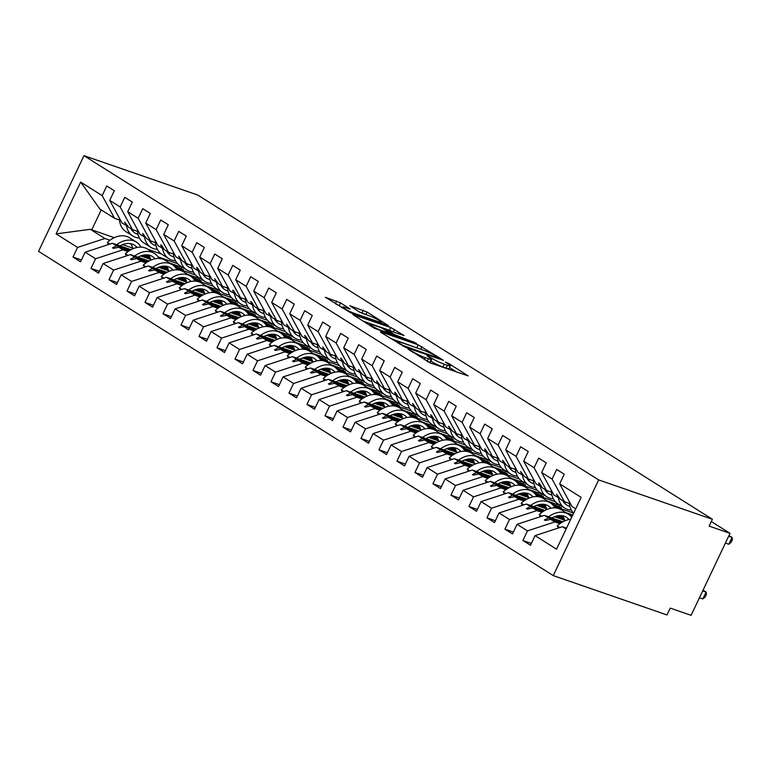<?xml version="1.0" encoding="UTF-8"?>
<svg xmlns="http://www.w3.org/2000/svg" width="771" height="771" viewBox="0 0 771 771"><rect width="100%" height="100%" fill="white"/><g stroke="black" fill="none" stroke-linecap="round" stroke-linejoin="round"><path stroke-width="1.16" d="M407.936 349.022L430.324 362.948L468.132 375.882L448.703 363.478L445.378 362.091L448.269 364.018A9.57 1.099 25.4 0 1 450.36 365.859A9.57 1.099 25.4 0 1 447.363 365.309L444.298 364.249A9.57 1.099 25.4 0 1 432.088 358.419L426.989 355.614L429.216 357.426A9.57 1.099 25.4 0 1 431.307 359.267A9.57 1.099 25.4 0 1 428.319 358.717L425.245 357.657A9.57 1.099 25.4 0 1 413.034 351.827L407.936 349.022M340.522 302.858L325.429 297.288L350.747 312.814L388.545 325.748L367.054 312.033L349.803 305.721L359.382 311.918L369.386 315.879A7.999 0.916 25.4 0 1 377.308 319.435A7.999 0.916 25.4 0 1 381.337 322.288A7.999 0.916 25.4 0 1 378.84 321.835L354.573 313.44A7.999 0.916 25.4 0 1 346.651 309.884A7.999 0.916 25.4 0 1 342.623 307.031A7.999 0.916 25.4 0 1 345.119 307.484L350.101 309.055L340.522 302.858L339.23 305.595L335.53 303.813M598.682 479.928L83.972 155.665L38.55 251.327L553.26 575.59L598.682 479.928L712.414 519.288L709.166 526.121L730.031 533.339L711.334 521.562M83.972 155.665L197.704 195.015L712.414 519.288M381.308 332.07L380.373 331.896L381.019 332.474L405.681 347.422L443.489 360.356L418.171 344.83L381.308 332.07L381.096 332.513M374.398 328.301L352.906 314.597L390.704 327.521L404.091 335.539L387.273 330.027L393.846 334.325L416.35 343.211L374.398 328.301M114.262 237.699L90.323 229.305L56.09 233.883L80.685 182.081L102.177 195.622L106.745 185.984L114.31 190.755L109.733 200.383L122.059 223.031L127.87 226.211M81.437 259.972L73.004 257.051L80.56 261.812L85.138 252.184L95.575 258.757L122.897 249.833L127.976 251.587M131.003 249.669L112.46 243.26L85.138 252.184M145.873 254.815L149.246 255.991M169.716 263.075L183.209 267.739M109.733 200.383L120.17 206.965L124.748 197.328L132.304 202.089L127.726 211.726L140.062 234.365L145.864 237.545M99.44 271.315L91.007 268.395L98.563 273.156L103.141 263.518L113.578 270.091L140.891 261.167L145.97 262.93M148.996 261.012L130.453 254.594L103.141 263.518M163.866 266.159L167.249 267.325M187.719 274.409L201.212 279.083M127.726 211.726L138.173 218.299L142.741 208.662L150.306 213.422L145.729 223.06L158.055 245.708L163.857 248.879M117.433 282.649L109 279.728L116.556 284.489L121.134 274.861L131.571 281.434L158.893 272.51L163.963 274.264M166.999 272.346L148.456 265.937L121.134 274.861M181.86 277.493L185.242 278.668M205.712 285.752L219.205 290.416M145.729 223.06L156.166 229.642L160.744 220.005L168.3 224.766L163.722 234.403L176.048 257.042L181.86 260.222M135.426 293.982L126.993 291.072L134.559 295.833L139.127 286.195L149.564 292.768L176.887 283.844L181.966 285.607M184.992 283.689L166.449 277.271L139.127 286.195M199.862 288.836L203.236 290.002M223.715 297.086L237.198 301.76M163.722 234.403L174.159 240.976L178.737 231.339L186.293 236.099L181.725 245.737L194.051 268.385L199.853 271.556M153.429 305.326L144.996 302.405L152.552 307.166L157.13 297.529L167.567 304.111L194.88 295.187L199.959 296.941M202.985 295.023L184.442 288.605L157.13 297.529M217.856 300.17L221.238 301.345M241.709 308.429L255.201 313.093M181.725 245.737L192.162 252.31L196.73 242.682L204.296 247.443L199.718 257.08L212.044 279.719L217.846 282.899M171.422 316.659L162.989 313.749L170.545 318.51L175.123 308.872L185.56 315.445L212.883 306.521L217.962 308.284M220.988 306.366L202.445 299.948L175.123 308.872M235.859 311.513L239.232 312.679M259.702 319.763L273.194 324.427M199.718 257.08L210.155 263.653L214.733 254.016L222.289 258.777L217.711 268.414L230.047 291.062L235.849 294.233M189.425 328.003L180.983 325.083L188.548 329.843L193.116 320.206L203.563 326.788L230.876 317.864L235.955 319.618M238.981 317.7L220.439 311.282L193.116 320.206M253.852 322.847L257.235 324.013M277.705 331.096L291.187 335.77M217.711 268.414L228.149 274.987L232.726 265.359L240.282 270.12L235.714 279.748L248.04 302.396L253.842 305.576M207.418 339.336L198.985 336.416L206.541 341.187L211.119 331.549L221.556 338.122L248.879 329.198L253.948 330.952M256.974 329.044L238.432 322.625L211.119 331.549M271.845 334.19L275.228 335.356M295.698 342.44L309.19 347.104M235.714 279.748L246.151 286.33L250.729 276.693L258.285 281.454L253.707 291.091L266.034 313.739L271.845 316.91M225.411 350.68L216.979 347.76L224.534 352.52L229.112 342.883L239.55 349.465L266.872 340.541L271.951 342.295M274.977 340.377L256.435 333.959L229.112 342.883M289.848 345.524L293.221 346.69M313.691 353.773L327.183 358.448M253.707 291.091L264.145 297.664L268.722 288.036L276.278 292.797L271.71 302.425L284.036 325.073L289.838 328.253M243.414 362.013L234.982 359.093L242.537 363.854L247.115 354.226L257.553 360.799L284.865 351.875L289.944 353.629M292.97 351.721L274.428 345.302L247.115 354.226M307.841 356.857L311.224 358.033M331.694 365.117L345.186 369.781M271.71 302.425L282.147 309.007L286.716 299.37L294.281 304.131L289.703 313.768L302.03 336.407L307.831 339.587M261.408 373.357L252.975 370.437L260.531 375.198L265.108 365.56L275.546 372.142L302.868 363.218L307.947 364.972M310.973 363.054L292.431 356.636L265.108 365.56M325.844 368.201L329.217 369.367M349.687 376.45L363.18 381.125M289.703 313.768L300.141 320.341L304.718 310.703L312.274 315.474L307.696 325.102L320.032 347.75L325.834 350.93M279.401 384.69L270.968 381.77L278.533 386.531L283.102 376.903L293.539 383.476L320.861 374.552L325.94 376.306M328.966 374.388L310.424 367.979L283.102 376.903M343.837 379.534L347.21 380.71M367.69 387.794L381.173 392.458M307.696 325.102L318.134 331.684L322.712 322.047L330.267 326.808L325.699 336.445L338.026 359.084L343.827 362.264M297.404 396.034L288.971 393.114L296.527 397.875L301.104 388.237L311.542 394.81L338.855 385.885L343.933 387.649M346.96 385.731L328.417 379.313L301.104 388.237M361.83 390.878L365.213 392.044M385.683 399.127L399.176 403.802M325.699 336.445L336.137 343.018L340.705 333.38L348.27 338.141L343.693 347.779L356.019 370.427L361.83 373.598M315.397 407.367L306.964 404.447L314.52 409.208L319.098 399.58L329.535 406.153L356.857 397.229L361.936 398.983M364.962 397.065L346.42 390.656L319.098 399.58M379.833 402.211L383.206 403.387M403.676 410.471L417.169 415.135M343.693 347.779L354.13 354.361L358.708 344.724L366.264 349.485L361.686 359.122L374.022 381.761L379.824 384.941M333.4 418.701L324.957 415.791L332.523 420.552L337.091 410.914L347.538 417.487L374.851 408.563L379.93 410.326M382.956 408.408L364.413 401.99L337.091 410.914M397.826 413.555L401.209 414.721M421.679 421.804L435.172 426.479M361.686 359.122L372.123 365.695L376.701 356.057L384.257 360.818L379.689 370.456L392.015 393.104L397.817 396.275M351.393 430.045L342.96 427.124L350.516 431.885L355.094 422.248L365.531 428.83L392.853 419.906L397.923 421.66M400.949 419.742L382.416 413.323L355.094 422.248M415.82 424.888L419.202 426.055M439.672 433.148L453.165 437.812M379.689 370.456L390.126 377.029L394.704 367.401L402.26 372.162L397.682 381.799L410.008 404.438L415.82 407.618M369.386 441.378L360.953 438.468L368.519 443.229L373.087 433.591L383.524 440.164L410.847 431.24L415.926 433.003M418.952 431.085L400.409 424.667L373.087 433.591M433.822 436.232L437.196 437.398M457.666 444.481L471.158 449.146M397.682 381.799L408.119 388.372L412.697 378.734L420.253 383.495L415.685 393.133L428.011 415.781L433.813 418.952M387.389 452.722L378.956 449.801L386.512 454.562L391.09 444.925L401.527 451.507L428.84 442.583L433.919 444.337M436.945 442.419L418.402 436L391.09 444.925M451.816 447.565L455.198 448.732M475.668 455.815L489.161 460.489M415.685 393.133L426.122 399.706L430.69 390.078L438.256 394.839L433.678 404.467L446.004 427.115L451.806 430.295M405.382 464.055L396.949 461.135L404.505 465.906L409.083 456.268L419.52 462.841L446.843 453.917L451.922 455.671M454.948 453.762L436.405 447.344L409.083 456.268M469.818 458.909L473.192 460.075M493.662 467.159L507.154 471.823M433.678 404.467L444.115 411.049L448.693 401.412L456.249 406.172L451.671 415.81L464.007 438.458L469.809 441.629M423.385 475.399L414.943 472.478L422.508 477.239L427.076 467.602L437.514 474.184L464.836 465.26L469.915 467.014M472.941 465.096L454.398 458.678L427.076 467.602M487.812 470.243L491.194 471.409M511.665 478.492L525.147 483.166M451.671 415.81L462.108 422.383L466.686 412.755L474.242 417.516L469.674 427.144L482 449.792L487.802 452.972M441.378 486.732L432.945 483.812L440.501 488.573L445.079 478.945L455.516 485.518L482.839 476.594L487.908 478.348M490.934 476.439L472.392 470.021L445.079 478.945M505.805 481.576L509.188 482.752M529.658 489.836L543.15 494.5M469.674 427.144L480.111 433.726L484.68 424.089L492.245 428.849L487.667 438.487L499.993 461.125L505.805 464.306M459.371 498.076L450.939 495.155L458.494 499.916L463.072 490.279L473.51 496.861L500.832 487.937L505.911 489.691M508.937 487.773L490.395 481.355L463.072 490.279M523.808 492.92L527.181 494.086M547.651 501.169L561.143 505.843M487.667 438.487L498.105 445.06L502.682 435.422L510.238 440.193L505.66 449.821L517.996 472.469L523.798 475.649M477.374 509.409L468.941 506.489L476.497 511.25L481.075 501.622L491.512 508.195L518.825 499.271L523.904 501.025M526.93 499.107L508.388 492.698L481.075 501.622M541.801 504.253L545.184 505.429M565.654 512.513L572.786 514.98M505.66 449.821L516.107 456.403L520.676 446.766L528.241 451.527L523.663 461.164L535.99 483.803L541.791 486.983M495.368 520.753L486.935 517.833L494.49 522.593L499.068 512.956L509.506 519.529L536.828 510.604L541.897 512.368M544.933 510.45L526.391 504.032L499.068 512.956M559.794 515.597L563.177 516.763M523.663 461.164L534.101 467.737L538.678 458.099L546.234 462.86L541.656 472.498L553.983 495.146L559.794 498.317M513.361 532.086L504.928 529.166L512.493 533.927L517.062 524.299L527.499 530.872L522.931 540.51L530.487 545.27L535.064 535.633L556.546 549.174L581.141 497.372L559.659 483.841L571.986 506.48L575.706 508.831M562.926 521.784L544.384 515.375L517.062 524.299M559.659 483.841L564.227 474.204L556.672 469.443L552.094 479.08L564.43 501.719L560.315 499.126L556.623 494.23L558.098 497.738M566.531 528.145L562.377 526.709L535.064 535.633M730.031 533.339L691.095 615.335L670.23 608.117L666.992 614.95L553.26 575.59M90.323 229.305L104.895 238.499L109.974 240.253M122.599 244.619L132.699 248.117M158.036 256.878L177.475 263.605M104.895 238.499L77.582 247.424L73.004 257.051M102.177 195.622L114.503 218.27L119.476 219.986M140.592 255.953L150.692 259.451M176.029 268.221L195.468 274.948M91.007 268.395L95.575 258.757M120.17 206.965L132.496 229.604L137.469 231.329M158.585 267.296L168.685 270.794M194.032 279.555L213.471 286.282M109 279.728L113.578 270.091M138.173 218.299L150.499 240.947L155.472 242.663M176.588 278.63L186.688 282.128M212.025 290.898L231.464 297.625M126.993 291.072L131.571 281.434M156.166 229.642L168.492 252.281L173.465 254.006M194.581 289.973L204.681 293.462M230.018 302.232L249.467 308.959M144.996 302.405L149.564 292.768M174.159 240.976L186.495 263.624L191.459 265.34M212.584 301.307L222.684 304.805M248.021 313.575L267.46 320.302M162.989 313.749L167.567 304.111M192.162 252.31L204.488 274.958L209.461 276.683M230.577 312.65L240.677 316.139M266.014 324.909L285.453 331.636M180.983 325.083L185.56 315.445M210.155 263.653L222.482 286.301L227.455 288.017M248.57 323.984L258.671 327.482M284.017 336.252L303.456 342.979M198.985 336.416L203.563 326.788M228.149 274.987L240.485 297.635L245.457 299.36M266.573 335.327L276.673 338.816M302.01 347.586L321.449 354.313M216.979 347.76L221.556 338.122M246.151 286.33L258.478 308.969L263.451 310.694M284.566 346.661L294.667 350.159M320.004 358.929L339.442 365.656M234.982 359.093L239.55 349.465M264.145 297.664L276.471 320.312L281.444 322.027M302.569 357.995L312.66 361.493M338.006 370.263L357.445 376.99M252.975 370.437L257.553 360.799M282.147 309.007L294.474 331.646L299.447 333.371M320.563 369.338L330.663 372.836M356 381.597L375.438 388.324M270.968 381.77L275.546 372.142M300.141 320.341L312.467 342.989L317.44 344.704M338.556 380.672L348.656 384.17M373.993 392.94L393.441 399.667M288.971 393.114L293.539 383.476M318.134 331.684L330.47 354.323L335.433 356.048M356.559 392.015L366.659 395.504M391.996 404.274L411.435 411.001M306.964 404.447L311.542 394.81M336.137 343.018L348.463 365.666L353.436 367.381M374.552 403.349L384.652 406.847M409.989 415.617L429.428 422.344M324.957 415.791L329.535 406.153M354.13 354.361L366.456 377L371.429 378.725M392.545 414.692L402.645 418.181M427.992 426.951L447.431 433.678M342.96 427.124L347.538 417.487M372.123 365.695L384.459 388.343L389.432 390.059M410.548 426.026L420.648 429.524M445.985 438.294L465.424 445.021M360.953 438.468L365.531 428.83M390.126 377.029L402.452 399.677L407.425 401.402M428.541 437.369L438.641 440.858M463.978 449.628L483.427 456.355M378.956 449.801L383.524 440.164M408.119 388.372L420.455 411.02L425.419 412.736M446.544 448.703L456.644 452.201M481.981 460.971L501.42 467.698M396.949 461.135L401.527 451.507M426.122 399.706L438.448 422.354L443.421 424.079M464.537 460.046L474.637 463.535M499.974 472.305L519.413 479.032M414.943 472.478L419.52 462.841M444.115 411.049L456.442 433.688L461.415 435.413M482.53 471.38L492.63 474.878M517.977 483.648L537.416 490.375M432.945 483.812L437.514 474.184M462.108 422.383L474.444 445.031L479.417 446.746M500.533 482.713L510.633 486.212M535.97 494.982L555.409 501.709M450.939 495.155L455.516 485.518M480.111 433.726L492.438 456.365L497.411 458.09M518.526 494.057L528.627 497.555M553.963 506.316L573.402 513.043M468.941 506.489L473.51 496.861M498.105 445.06L510.431 467.708L515.404 469.423M536.529 505.39L546.62 508.889M486.935 517.833L491.512 508.195M516.107 456.403L528.434 479.042L533.407 480.767M554.522 516.734L564.623 520.223M504.928 529.166L509.506 519.529M534.101 467.737L546.427 490.385L551.4 492.1M56.09 233.883L77.582 247.424M541.656 472.498L552.094 479.08M126.174 225.624L124.7 222.115L128.391 227.011L132.496 229.604M174.651 266.573L183.469 269.628L173.514 265.552M150.268 258.14L142.307 255.384M129.094 250.806L118.782 247.24L122.897 249.833M112.46 243.26L116.575 245.853L112.499 247.809L113.395 248.378L118.782 247.24M149.979 257.408L143.377 255.124M129.74 250.402L116.575 245.853M144.177 236.957L142.693 233.449L146.384 238.355L150.499 240.947M192.644 277.917L201.462 280.962L191.516 276.895M168.271 269.474L160.301 266.718M147.097 262.15L136.775 258.574L140.891 261.167M130.453 254.594L134.568 257.186L130.492 259.143L131.398 259.711L136.775 258.574M167.972 268.742L161.37 266.458M147.733 261.745L134.568 257.186M162.17 248.301L160.686 244.792L161.592 245.361L164.377 249.688L168.492 252.281M210.647 289.25L219.465 292.305L209.51 288.229M186.264 280.817L178.303 278.061M165.09 273.483L154.778 269.917L158.893 272.51M148.456 265.937L152.562 268.52L148.495 270.486L149.391 271.045L154.778 269.917M185.975 280.085L179.364 277.801M165.726 273.079L152.562 268.52M180.163 259.634L178.689 256.126L182.38 261.032L186.495 263.624M228.64 300.594L237.458 303.639L227.512 299.572M204.267 292.151L196.297 289.395M183.093 284.827L172.771 281.251L176.887 283.844M166.449 277.271L170.564 279.863L166.488 281.82L167.384 282.388L172.771 281.251M203.968 291.419L197.366 289.135M183.729 284.422L170.564 279.863M198.166 270.978L196.682 267.47L197.588 268.029L200.373 272.365L204.488 274.958M246.643 311.927L255.461 314.982L245.506 310.906M222.26 303.495L214.299 300.738M201.086 296.16L190.774 292.595L194.88 295.187M184.442 288.605L188.558 291.197L184.481 293.163L185.387 293.722L190.774 292.595M221.961 302.762L215.36 300.478M201.723 295.756L188.558 291.197M216.159 282.311L214.685 278.803L218.366 283.709L222.482 286.301M264.636 323.261L273.454 326.316L263.499 322.249M240.253 314.828L232.293 312.072M219.08 307.504L208.768 303.928L212.883 306.521M202.445 299.948L206.561 302.54L202.484 304.497L203.38 305.065L208.768 303.928M239.964 314.096L233.353 311.812M219.725 307.099L206.561 302.54M234.153 293.655L232.678 290.147L233.574 290.706L236.369 295.042L240.485 297.635M282.629 334.604L291.448 337.659L281.502 333.583M258.256 326.162L250.286 323.415M237.083 318.837L226.761 315.272L230.876 317.864M220.439 311.282L224.554 313.874L220.477 315.831L221.373 316.399L226.761 315.272M257.957 325.439L251.356 323.155M237.719 318.433L224.554 313.874M252.156 304.988L250.671 301.48L251.577 302.049L254.363 306.386L258.478 308.969M300.632 345.938L309.45 348.993L299.495 344.916M276.249 337.505L268.289 334.749M255.076 330.181L244.764 326.605L248.879 329.198M238.432 322.625L242.547 325.217L238.47 327.174L239.376 327.742L244.764 326.605M275.951 336.773L269.349 334.489M255.712 329.766L242.547 325.217M270.149 316.332L268.674 312.814L272.365 317.719L276.471 320.312M318.625 357.281L327.444 360.327L317.488 356.26M294.243 348.839L286.282 346.083M273.069 341.514L262.757 337.949L266.872 340.541M256.435 333.959L260.55 336.551L256.473 338.508L257.369 339.076L262.757 337.949M293.953 348.116L287.352 345.832M273.715 341.11L260.55 336.551M288.152 327.665L286.667 324.157L290.359 329.053L294.474 331.646M336.628 368.615L345.447 371.67L335.491 367.594M312.245 360.182L304.285 357.426M291.072 352.858L280.75 349.282L284.865 351.875M274.428 345.302L278.543 347.894L274.466 349.851L275.372 350.42L280.75 349.282M311.947 359.45L305.345 357.166M291.708 352.443L278.543 347.894M306.145 338.999L304.661 335.491L305.567 336.06L308.352 340.397L312.467 342.989M354.621 379.958L363.44 383.004L353.484 378.937M330.239 371.516L322.278 368.76M309.065 364.191L298.753 360.626L302.868 363.218M292.431 356.636L296.536 359.228L292.469 361.185L293.365 361.753L298.753 360.626M329.949 370.793L323.338 368.499M309.701 363.787L296.536 359.228M324.138 350.342L322.663 346.834L326.355 351.73L330.47 354.323M372.615 391.292L381.433 394.347L371.487 390.271M348.241 382.859L340.271 380.103M327.068 375.525L316.746 371.959L320.861 374.552M310.424 367.979L314.539 370.572L310.462 372.528L311.359 373.097L316.746 371.959M347.943 382.127L341.341 379.843M327.704 375.12L314.539 370.572M342.141 361.676L340.657 358.168L341.563 358.737L344.348 363.074L348.463 365.666M390.618 402.635L399.436 405.681L389.48 401.614M366.235 394.193L358.274 391.437M345.061 386.869L334.749 383.293L338.855 385.885M328.417 379.313L332.532 381.905L328.456 383.862L329.362 384.43L334.749 383.293M365.936 393.461L359.334 391.176M345.697 386.464L332.532 381.905M360.134 373.019L358.66 369.511L362.341 374.407L366.456 377M408.611 413.969L417.429 417.024L407.474 412.948M384.228 405.536L376.267 402.78M363.054 398.202L352.742 394.636L356.857 397.229M346.42 390.656L350.535 393.239L346.458 395.205L347.355 395.764L352.742 394.636M383.939 404.804L377.337 402.52M363.7 397.797L350.535 393.239M378.137 384.353L376.653 380.845L380.344 385.751L384.459 388.343M426.604 425.313L435.422 428.358L425.476 424.291M402.231 416.87L394.26 414.114M381.057 409.546L370.735 405.97L374.851 408.563M364.413 401.99L368.528 404.582L364.452 406.539L365.358 407.107L370.735 405.97M401.932 416.138L395.33 413.854M381.693 409.141L368.528 404.582M396.13 395.696L394.646 392.188L395.552 392.747L398.337 397.084L402.452 399.677M444.607 436.646L453.425 439.701L443.47 435.625M420.224 428.213L412.263 425.457M399.05 420.879L388.738 417.313L392.853 419.906M382.416 413.323L386.522 415.916L382.455 417.882L383.351 418.441L388.738 417.313M419.935 427.481L413.323 425.197M399.686 420.474L386.522 415.916M414.123 407.03L412.649 403.522L416.34 408.428L420.455 411.02M462.6 447.98L471.418 451.035L461.472 446.968M438.227 439.547L430.257 436.791M417.053 432.223L406.731 428.647L410.847 431.24M400.409 424.667L404.524 427.259L400.448 429.216L401.344 429.784L406.731 428.647M437.928 438.815L431.326 436.531M417.689 431.818L404.524 427.259M432.126 418.374L430.642 414.865L431.548 415.424L434.333 419.761L438.448 422.354M480.603 459.323L489.421 462.378L479.466 458.302M456.22 450.881L448.259 448.124M435.046 443.556L424.725 439.99L428.84 442.583M418.402 436L422.518 438.593L418.441 440.549L419.347 441.118L424.725 439.99M455.921 450.158L449.32 447.874M435.682 443.152L422.518 438.593M450.119 429.707L448.645 426.199L452.326 431.105L456.442 433.688M498.596 470.657L507.414 473.712L497.459 469.635M474.213 462.224L466.253 459.468M453.04 454.9L442.727 451.324L446.843 453.917M436.405 447.344L440.52 449.936L436.444 451.893L437.34 452.461L442.727 451.324M473.924 461.492L467.313 459.208M453.685 454.485L440.52 449.936M468.113 441.051L466.638 437.533L470.329 442.438L474.444 445.031M516.589 482L525.408 485.046L515.462 480.979M492.216 473.558L484.246 470.802M471.042 466.233L460.721 462.667L464.836 465.26M454.398 458.678L458.514 461.27L454.437 463.226L455.333 463.795L460.721 462.667M491.917 472.835L485.316 470.551M471.679 465.829L458.514 461.27M486.115 452.384L484.631 448.876L485.537 449.445L488.322 453.772L492.438 456.365M534.592 493.334L543.41 496.389L533.455 492.312M510.209 484.901L502.249 482.145M489.036 477.577L478.724 474.001L482.839 476.594M472.392 470.021L476.507 472.613L472.43 474.57L473.336 475.138L478.724 474.001M509.91 484.169L503.309 481.885M489.672 477.162L476.507 472.613M504.109 463.718L502.634 460.21L506.325 465.115L510.431 467.708M552.585 504.677L561.404 507.723L551.448 503.656M528.202 496.235L520.242 493.479M507.029 488.91L496.717 485.345L500.832 487.937M490.395 481.355L494.51 483.947L490.433 485.903L491.329 486.472L496.717 485.345M527.913 495.512L521.312 493.218M507.675 488.506L494.51 483.947M522.112 475.061L520.627 471.553L524.319 476.449L528.434 479.042M572.053 516.522L570.588 516.011M546.205 507.578L538.235 504.822M525.032 500.244L514.71 496.678L518.825 499.271M508.388 492.698L512.503 495.29L508.426 497.247L509.332 497.815L514.71 496.678M572.313 515.982L569.451 514.989M545.907 506.846L539.305 504.562M525.668 499.839L512.503 495.29M540.105 486.395L538.621 482.887L539.527 483.456L542.312 487.792L546.427 490.385M564.199 518.912L556.238 516.156M543.025 511.587L532.713 508.012L536.828 510.604M526.391 504.032L530.496 506.624L526.429 508.581L527.325 509.149L532.713 508.012M563.909 518.179L557.298 515.895M543.661 511.183L530.496 506.624M569.393 503.444L564.43 501.719M561.028 522.921L550.706 519.355L554.821 521.948L559.9 523.702M544.384 515.375L548.499 517.958L544.422 519.924L545.319 520.483L550.706 519.355M561.664 522.516L548.499 517.958M554.821 521.948L527.499 530.872M531.364 543.42L522.931 540.51M562.377 526.709L566.107 529.051M80.685 182.081L99.922 209.086L114.503 218.27M161.505 254.045L147.945 249.351M141.613 247.163L140.9 246.913M101.223 209.905L91.73 229.903M545.781 520.386L544.422 519.924M527.788 509.053L526.429 508.581M509.785 497.719L508.426 497.247M491.792 486.376L490.433 485.903M559.197 506.335L559.071 506.923M473.789 475.042L472.43 474.57M541.194 494.992L541.078 495.58M455.796 463.699L454.437 463.226M523.201 483.658L523.085 484.246M437.803 452.365L436.444 451.893M505.207 472.315L505.082 472.902M419.8 441.022L418.441 440.549M487.205 460.981L487.089 461.569M401.807 429.688L400.448 429.216M469.211 449.647L469.096 450.225M383.813 418.345L382.455 417.882M451.218 438.304L451.093 438.892M365.811 407.011L364.452 406.539M433.215 426.97L433.1 427.548M347.817 395.668L346.458 395.205M415.222 415.627L415.097 416.215M329.815 384.334L328.456 383.862M397.219 404.293L397.104 404.881M311.821 373L310.462 372.528M379.226 392.95L379.11 393.538M293.828 361.657L292.469 361.185M361.233 381.616L361.107 382.204M275.825 350.323L274.466 349.851M343.23 370.273L343.114 370.861M257.832 338.98L256.473 338.508M325.237 358.939L325.111 359.527M239.829 327.646L238.47 327.174M307.234 347.605L307.118 348.184M221.836 316.303L220.477 315.831M289.241 336.262L289.125 336.85M203.843 304.969L202.484 304.497M271.247 324.928L271.122 325.507M185.84 293.626L184.481 293.163M253.245 313.585L253.129 314.173M167.847 282.292L166.488 281.82M235.251 302.251L235.136 302.839M149.853 270.949L148.495 270.486M217.258 290.908L217.133 291.496M131.851 259.615L130.492 259.143M199.255 279.574L199.14 280.162M113.857 248.281L112.499 247.809M181.262 268.231L181.137 268.819M427.124 361.493A9.57 1.099 25.4 0 0 430.006 361.994L431.307 359.267M450.36 365.859L449.059 368.586A9.57 1.099 25.4 0 1 446.072 368.046L442.997 366.986A9.57 1.099 25.4 0 1 430.787 361.156L430.497 360.973M456.74 372.094L449.541 367.565M420.079 349.022L390.463 338.421M402.79 345.369L437.822 357.85L435.461 355.951A9.57 1.099 25.4 0 0 423.25 350.121L401.132 342.469A9.57 1.099 25.4 0 0 398.144 341.919A9.57 1.099 25.4 0 0 400.226 343.76L402.79 345.369L402.501 345.977M362.996 321.112L389.403 330.258L390.704 327.521M392.612 331.713L389.403 330.258M372.692 324.822A7.999 0.916 25.4 0 0 370.196 324.369A7.999 0.916 25.4 0 0 374.224 327.222A7.999 0.916 25.4 0 0 382.137 330.778L390.974 333.332L381.24 327.781L372.692 324.822M342.363 307.571L339.23 305.595M365.136 314.414L359.99 312.274M728.817 544.249L732.065 537.416L732.45 539.555L731.149 542.283L728.817 544.249L725.415 543.073M729.009 535.498L732.065 537.416L728.662 536.24M573.605 513.255A24.364 17.444 -57.8 0 1 569.287 501.535M699.461 597.737L702.863 598.913L706.101 592.08L702.699 590.904M702.863 598.913L705.195 596.947L706.496 594.219L706.101 592.08L703.056 590.162M570.733 519.297A24.364 17.444 122.2 0 0 557.231 525.909L558.445 527.99M559.823 527.537L557.231 525.909M571.687 517.283A24.364 17.444 122.2 0 0 568.323 514.19L561.49 509.882A24.364 17.444 122.2 0 0 539.228 514.565L540.442 516.657M541.83 516.204L539.228 514.565M568.323 514.19A24.364 17.444 122.2 0 0 548.547 516.811M568.95 519.558A20.711 14.822 122.2 0 0 566.377 517.283A20.711 14.822 122.2 0 0 551.92 517.977M564.786 520.878A20.711 14.822 122.2 0 0 562.541 515.799M554.947 507.896A24.364 17.444 122.2 0 0 550.33 502.856L543.488 498.548A24.364 17.444 122.2 0 0 521.235 503.232L522.449 505.323M523.837 504.87L521.235 503.232M550.33 502.856A24.364 17.444 122.2 0 0 530.554 505.477M550.957 508.224A20.711 14.822 122.2 0 0 548.383 505.949A20.711 14.822 122.2 0 0 533.918 506.643M546.784 509.544A20.711 14.822 122.2 0 0 544.538 504.456M536.944 496.563A24.364 17.444 122.2 0 0 532.327 491.522L525.494 487.214A24.364 17.444 122.2 0 0 503.241 491.888L504.456 493.98M505.834 493.527L503.241 491.888M532.327 491.522A24.364 17.444 122.2 0 0 512.561 494.134M532.963 496.881A20.711 14.822 122.2 0 0 530.381 494.606A20.711 14.822 122.2 0 0 515.924 495.3M528.79 498.211A20.711 14.822 122.2 0 0 526.545 493.122M518.95 485.229A24.364 17.444 122.2 0 0 514.334 480.179L507.491 475.871A24.364 17.444 122.2 0 0 485.238 480.555L486.453 482.646M487.841 482.193L485.238 480.555M514.334 480.179A24.364 17.444 122.2 0 0 494.558 482.8M514.961 485.547A20.711 14.822 122.2 0 0 512.387 483.272A20.711 14.822 122.2 0 0 497.931 483.966M510.788 486.867A20.711 14.822 122.2 0 0 508.552 481.779M571.34 510.132A24.364 17.444 -57.8 0 1 564.796 508.147A24.364 17.444 -57.8 0 1 558.435 497.854M564.796 508.147L557.963 503.839A24.364 17.444 -57.8 0 1 551.294 490.192M566.492 502.432A20.711 14.822 -57.8 0 1 563.746 502.229M569.914 506.393A20.711 14.822 -57.8 0 1 566.752 505.053A20.711 14.822 -57.8 0 1 562.782 500.687M553.347 498.789A24.364 17.444 -57.8 0 1 546.803 496.803A24.364 17.444 -57.8 0 1 540.432 486.511M546.803 496.803L539.96 492.496A24.364 17.444 -57.8 0 1 533.301 478.858M548.489 491.098A20.711 14.822 -57.8 0 1 545.752 490.896M551.92 495.059A20.711 14.822 -57.8 0 1 548.75 493.71A20.711 14.822 -57.8 0 1 544.789 489.354M535.353 487.455A24.364 17.444 -57.8 0 1 528.81 485.47A24.364 17.444 -57.8 0 1 522.439 475.177M528.81 485.47L521.967 481.162A24.364 17.444 -57.8 0 1 515.298 467.515M530.496 479.755A20.711 14.822 -57.8 0 1 527.75 479.552M533.918 483.716A20.711 14.822 -57.8 0 1 530.756 482.376A20.711 14.822 -57.8 0 1 526.795 478.01M517.351 476.112A24.364 17.444 -57.8 0 1 510.807 474.126A24.364 17.444 -57.8 0 1 504.446 463.834M510.807 474.126L503.974 469.818A24.364 17.444 -57.8 0 1 497.305 456.181M512.493 468.421A20.711 14.822 -57.8 0 1 509.756 468.219M515.924 472.382A20.711 14.822 -57.8 0 1 512.754 471.033A20.711 14.822 -57.8 0 1 508.793 466.677M500.957 473.886A24.364 17.444 122.2 0 0 496.341 468.845L489.498 464.537A24.364 17.444 122.2 0 0 467.245 469.211L468.46 471.303M469.847 470.85L467.245 469.211M496.341 468.845A24.364 17.444 122.2 0 0 476.565 471.457M496.967 474.204A20.711 14.822 122.2 0 0 494.384 471.939A20.711 14.822 122.2 0 0 479.928 472.623M492.794 475.534A20.711 14.822 122.2 0 0 490.549 470.445M499.357 464.778A24.364 17.444 -57.8 0 1 492.814 462.793A24.364 17.444 -57.8 0 1 486.443 452.5M492.814 462.793L485.971 458.485A24.364 17.444 -57.8 0 1 479.302 444.848M494.5 457.078A20.711 14.822 -57.8 0 1 491.763 456.875M497.921 461.039A20.711 14.822 -57.8 0 1 494.76 459.699A20.711 14.822 -57.8 0 1 490.799 455.333M482.954 462.552A24.364 17.444 122.2 0 0 478.338 457.502L471.505 453.194A24.364 17.444 122.2 0 0 449.242 457.878L450.466 459.969M451.845 459.516L449.242 457.878M478.338 457.502A24.364 17.444 122.2 0 0 458.572 460.123M478.974 462.87A20.711 14.822 122.2 0 0 476.391 460.595A20.711 14.822 122.2 0 0 461.935 461.289M474.801 464.19A20.711 14.822 122.2 0 0 472.556 459.102M481.355 453.435A24.364 17.444 -57.8 0 1 474.82 451.449A24.364 17.444 -57.8 0 1 468.45 441.157M474.82 451.449L467.978 447.141A24.364 17.444 -57.8 0 1 461.309 433.504M476.507 445.744A20.711 14.822 -57.8 0 1 473.76 445.542M479.928 449.705A20.711 14.822 -57.8 0 1 476.767 448.356A20.711 14.822 -57.8 0 1 472.806 444M464.961 451.208A24.364 17.444 122.2 0 0 460.345 446.168L453.502 441.86A24.364 17.444 122.2 0 0 431.249 446.534L432.464 448.626M433.851 448.173L431.249 446.534M460.345 446.168A24.364 17.444 122.2 0 0 440.569 448.78M460.971 451.536A20.711 14.822 122.2 0 0 458.398 449.262A20.711 14.822 122.2 0 0 443.942 449.946M456.798 452.856A20.711 14.822 122.2 0 0 454.562 447.768M463.361 442.101A24.364 17.444 -57.8 0 1 456.817 440.116A24.364 17.444 -57.8 0 1 450.457 429.823M456.817 440.116L449.985 435.808A24.364 17.444 -57.8 0 1 443.315 422.171M458.504 434.401A20.711 14.822 -57.8 0 1 455.767 434.208M461.935 438.362A20.711 14.822 -57.8 0 1 458.764 437.022A20.711 14.822 -57.8 0 1 454.803 432.656M446.958 439.875A24.364 17.444 122.2 0 0 442.342 434.825L435.509 430.517A24.364 17.444 122.2 0 0 413.256 435.201L414.47 437.292M415.848 436.839L413.256 435.201M442.342 434.825A24.364 17.444 122.2 0 0 422.575 437.446M442.978 440.193A20.711 14.822 122.2 0 0 440.395 437.918A20.711 14.822 122.2 0 0 425.939 438.612M438.805 441.513A20.711 14.822 122.2 0 0 436.559 436.434M445.368 430.758A24.364 17.444 -57.8 0 1 438.824 428.772A24.364 17.444 -57.8 0 1 432.454 418.489M438.824 428.772L431.982 424.464A24.364 17.444 -57.8 0 1 425.313 410.827M440.511 423.067A20.711 14.822 -57.8 0 1 437.764 422.865M443.932 427.028A20.711 14.822 -57.8 0 1 440.771 425.688A20.711 14.822 -57.8 0 1 436.81 421.323M428.965 428.531A24.364 17.444 122.2 0 0 424.349 423.491L417.516 419.183A24.364 17.444 122.2 0 0 395.253 423.867L396.467 425.949M397.855 425.496L395.253 423.867M424.349 423.491A24.364 17.444 122.2 0 0 404.573 426.112M424.975 428.859A20.711 14.822 122.2 0 0 422.402 426.585A20.711 14.822 122.2 0 0 407.946 427.269M420.812 430.179A20.711 14.822 122.2 0 0 418.566 425.091M427.365 419.424A24.364 17.444 -57.8 0 1 420.821 417.439A24.364 17.444 -57.8 0 1 414.461 407.146M420.821 417.439L413.988 413.131A24.364 17.444 -57.8 0 1 407.319 399.494M422.508 411.733A20.711 14.822 -57.8 0 1 419.771 411.531M425.939 415.685A20.711 14.822 -57.8 0 1 422.778 414.345A20.711 14.822 -57.8 0 1 418.807 409.979M410.972 417.198A24.364 17.444 122.2 0 0 406.356 412.148L399.513 407.84A24.364 17.444 122.2 0 0 377.26 412.524L378.474 414.615M379.862 414.162L377.26 412.524M406.356 412.148A24.364 17.444 122.2 0 0 386.579 414.769M406.982 417.516A20.711 14.822 122.2 0 0 404.409 415.241A20.711 14.822 122.2 0 0 389.943 415.935M402.809 418.836A20.711 14.822 122.2 0 0 400.563 413.757M409.372 408.081A24.364 17.444 -57.8 0 1 402.828 406.105A24.364 17.444 -57.8 0 1 396.458 395.812M402.828 406.105L395.986 401.787A24.364 17.444 -57.8 0 1 389.326 388.15M404.515 400.39A20.711 14.822 -57.8 0 1 401.778 400.188M407.936 404.351A20.711 14.822 -57.8 0 1 404.775 403.011A20.711 14.822 -57.8 0 1 400.814 398.646M392.969 405.854A24.364 17.444 122.2 0 0 388.353 400.814L381.52 396.506A24.364 17.444 122.2 0 0 359.267 401.19L360.481 403.272M361.859 402.828L359.267 401.19M388.353 400.814A24.364 17.444 122.2 0 0 368.586 403.435M388.989 406.182A20.711 14.822 122.2 0 0 386.406 403.908A20.711 14.822 122.2 0 0 371.95 404.602M384.816 407.502A20.711 14.822 122.2 0 0 382.57 402.414M391.379 396.747A24.364 17.444 -57.8 0 1 384.835 394.762A24.364 17.444 -57.8 0 1 378.465 384.469M384.835 394.762L377.992 390.454A24.364 17.444 -57.8 0 1 371.323 376.817M386.522 389.056A20.711 14.822 -57.8 0 1 383.775 388.854M389.943 393.017A20.711 14.822 -57.8 0 1 386.782 391.668A20.711 14.822 -57.8 0 1 382.821 387.302M374.976 394.521A24.364 17.444 122.2 0 0 370.359 389.471L363.517 385.163A24.364 17.444 122.2 0 0 341.264 389.847L342.478 391.938M343.866 391.485L341.264 389.847M370.359 389.471A24.364 17.444 122.2 0 0 350.583 392.092M370.986 394.839A20.711 14.822 122.2 0 0 368.413 392.564A20.711 14.822 122.2 0 0 353.956 393.258M366.813 396.159A20.711 14.822 122.2 0 0 364.577 391.08M373.376 385.413A24.364 17.444 -57.8 0 1 366.832 383.428A24.364 17.444 -57.8 0 1 360.471 373.135M366.832 383.428L359.999 379.12A24.364 17.444 -57.8 0 1 353.33 365.473M368.519 377.713A20.711 14.822 -57.8 0 1 365.782 377.511M371.95 381.674A20.711 14.822 -57.8 0 1 368.779 380.334A20.711 14.822 -57.8 0 1 364.818 375.969M356.973 383.187A24.364 17.444 122.2 0 0 352.366 378.137L345.524 373.829A24.364 17.444 122.2 0 0 323.271 378.513L324.485 380.604M325.873 380.151L323.271 378.513M352.366 378.137A24.364 17.444 122.2 0 0 332.59 380.758M352.993 383.505A20.711 14.822 122.2 0 0 350.41 381.231A20.711 14.822 122.2 0 0 335.954 381.924M348.82 384.825A20.711 14.822 122.2 0 0 346.574 379.737M355.383 374.07A24.364 17.444 -57.8 0 1 348.839 372.085A24.364 17.444 -57.8 0 1 342.469 361.792M348.839 372.085L341.996 367.777A24.364 17.444 -57.8 0 1 335.327 354.14M350.526 366.379A20.711 14.822 -57.8 0 1 347.788 366.177M353.947 370.34A20.711 14.822 -57.8 0 1 350.786 368.991A20.711 14.822 -57.8 0 1 346.825 364.635M338.98 371.844A24.364 17.444 122.2 0 0 334.363 366.803L327.53 362.495A24.364 17.444 122.2 0 0 305.268 367.169L306.482 369.261M307.87 368.808L305.268 367.169M334.363 366.803A24.364 17.444 122.2 0 0 314.597 369.415M335 372.162A20.711 14.822 122.2 0 0 332.417 369.887A20.711 14.822 122.2 0 0 317.96 370.581M330.826 373.492A20.711 14.822 122.2 0 0 328.581 368.403M337.38 362.736A24.364 17.444 -57.8 0 1 330.836 360.751A24.364 17.444 -57.8 0 1 324.475 350.458M330.836 360.751L324.003 356.443A24.364 17.444 -57.8 0 1 317.334 342.796M332.532 355.036A20.711 14.822 -57.8 0 1 329.786 354.833M335.954 358.997A20.711 14.822 -57.8 0 1 332.793 357.657A20.711 14.822 -57.8 0 1 328.822 353.291M320.987 360.51A24.364 17.444 122.2 0 0 316.37 355.46L309.528 351.152A24.364 17.444 122.2 0 0 287.275 355.836L288.489 357.927M289.877 357.474L287.275 355.836M316.37 355.46A24.364 17.444 122.2 0 0 296.594 358.081M316.997 360.828A20.711 14.822 122.2 0 0 314.423 358.554A20.711 14.822 122.2 0 0 299.967 359.247M312.824 362.148A20.711 14.822 122.2 0 0 310.578 357.06M319.387 351.393A24.364 17.444 -57.8 0 1 312.843 349.408A24.364 17.444 -57.8 0 1 306.473 339.115M312.843 349.408L306 345.1A24.364 17.444 -57.8 0 1 299.341 331.463M314.529 343.702A20.711 14.822 -57.8 0 1 311.792 343.5M317.96 347.663A20.711 14.822 -57.8 0 1 314.79 346.314A20.711 14.822 -57.8 0 1 310.829 341.958M302.984 349.167A24.364 17.444 122.2 0 0 298.367 344.126L291.534 339.818A24.364 17.444 122.2 0 0 269.281 344.492L270.496 346.584M271.874 346.131L269.281 344.492M298.367 344.126A24.364 17.444 122.2 0 0 278.601 346.738M299.003 349.494A20.711 14.822 122.2 0 0 296.421 347.22A20.711 14.822 122.2 0 0 281.964 347.904M294.83 350.815A20.711 14.822 122.2 0 0 292.585 345.726M301.394 340.059A24.364 17.444 -57.8 0 1 294.85 338.074A24.364 17.444 -57.8 0 1 288.479 327.781M294.85 338.074L288.007 333.766A24.364 17.444 -57.8 0 1 281.338 320.129M296.536 332.359A20.711 14.822 -57.8 0 1 293.79 332.156M299.958 336.32A20.711 14.822 -57.8 0 1 296.796 334.98A20.711 14.822 -57.8 0 1 292.835 330.614M284.991 337.833A24.364 17.444 122.2 0 0 280.374 332.783L273.532 328.475A24.364 17.444 122.2 0 0 251.279 333.159L252.493 335.25M253.881 334.797L251.279 333.159M280.374 332.783A24.364 17.444 122.2 0 0 260.598 335.404M281.001 338.151A20.711 14.822 122.2 0 0 278.427 335.877A20.711 14.822 122.2 0 0 263.971 336.57M276.837 339.471A20.711 14.822 122.2 0 0 274.592 334.383M283.391 328.716A24.364 17.444 -57.8 0 1 276.847 326.731A24.364 17.444 -57.8 0 1 270.486 316.438M276.847 326.731L270.014 322.423A24.364 17.444 -57.8 0 1 263.345 308.785M278.533 321.025A20.711 14.822 -57.8 0 1 275.796 320.823M281.964 324.986A20.711 14.822 -57.8 0 1 278.794 323.637A20.711 14.822 -57.8 0 1 274.833 319.281M266.997 326.49A24.364 17.444 122.2 0 0 262.381 321.449L255.538 317.141A24.364 17.444 122.2 0 0 233.285 321.815L234.5 323.907M235.887 323.454L233.285 321.815M262.381 321.449A24.364 17.444 122.2 0 0 242.605 324.061M263.007 326.817A20.711 14.822 122.2 0 0 260.434 324.543A20.711 14.822 122.2 0 0 245.968 325.227M258.834 328.138A20.711 14.822 122.2 0 0 256.589 323.049M265.397 317.382A24.364 17.444 -57.8 0 1 258.854 315.397A24.364 17.444 -57.8 0 1 252.483 305.104M258.854 315.397L252.011 311.089A24.364 17.444 -57.8 0 1 245.342 297.452M260.54 309.682A20.711 14.822 -57.8 0 1 257.803 309.489M263.961 313.643A20.711 14.822 -57.8 0 1 260.8 312.303A20.711 14.822 -57.8 0 1 256.839 307.937M248.994 315.156A24.364 17.444 122.2 0 0 244.378 310.106L237.545 305.798A24.364 17.444 122.2 0 0 215.292 310.482L216.506 312.573M217.885 312.12L215.292 310.482M244.378 310.106A24.364 17.444 122.2 0 0 224.612 312.727M245.014 315.474A20.711 14.822 122.2 0 0 242.431 313.199A20.711 14.822 122.2 0 0 227.975 313.893M240.841 316.794A20.711 14.822 122.2 0 0 238.596 311.715M247.395 306.039A24.364 17.444 -57.8 0 1 240.86 304.053A24.364 17.444 -57.8 0 1 234.49 293.77M240.86 304.053L234.018 299.746A24.364 17.444 -57.8 0 1 227.349 286.108M242.547 298.348A20.711 14.822 -57.8 0 1 239.8 298.146M245.968 302.309A20.711 14.822 -57.8 0 1 242.807 300.969A20.711 14.822 -57.8 0 1 238.846 296.604M231.001 303.813A24.364 17.444 122.2 0 0 226.385 298.772L219.542 294.464A24.364 17.444 122.2 0 0 197.289 299.148L198.504 301.23M199.891 300.777L197.289 299.148M226.385 298.772A24.364 17.444 122.2 0 0 206.609 301.394M227.011 304.14A20.711 14.822 122.2 0 0 224.438 301.866A20.711 14.822 122.2 0 0 209.982 302.55M222.838 305.461A20.711 14.822 122.2 0 0 220.602 300.372M229.401 294.705A24.364 17.444 -57.8 0 1 222.858 292.72A24.364 17.444 -57.8 0 1 216.497 282.427M222.858 292.72L216.025 288.412A24.364 17.444 -57.8 0 1 209.355 274.775M224.544 287.014A20.711 14.822 -57.8 0 1 221.807 286.812M227.975 290.966A20.711 14.822 -57.8 0 1 224.804 289.626A20.711 14.822 -57.8 0 1 220.843 285.26M212.998 292.479A24.364 17.444 122.2 0 0 208.392 287.429L201.549 283.121A24.364 17.444 122.2 0 0 179.296 287.805L180.51 289.896M181.889 289.443L179.296 287.805M208.392 287.429A24.364 17.444 122.2 0 0 188.616 290.05M209.018 292.797A20.711 14.822 122.2 0 0 206.435 290.522A20.711 14.822 122.2 0 0 191.979 291.216M204.845 294.117A20.711 14.822 122.2 0 0 202.6 289.038M211.408 283.362A24.364 17.444 -57.8 0 1 204.864 281.386A24.364 17.444 -57.8 0 1 198.494 271.093M204.864 281.386L198.022 277.068A24.364 17.444 -57.8 0 1 191.353 263.431M206.551 275.671A20.711 14.822 -57.8 0 1 203.814 275.469M209.972 279.632A20.711 14.822 -57.8 0 1 206.811 278.292A20.711 14.822 -57.8 0 1 202.85 273.927M195.005 281.136A24.364 17.444 122.2 0 0 190.389 276.095L183.556 271.787A24.364 17.444 122.2 0 0 161.293 276.471L162.508 278.553M163.895 278.109L161.293 276.471M190.389 276.095A24.364 17.444 122.2 0 0 170.613 278.716M191.015 281.463A20.711 14.822 122.2 0 0 188.442 279.189A20.711 14.822 122.2 0 0 173.986 279.883M186.852 282.784A20.711 14.822 122.2 0 0 184.606 277.695M193.405 272.028A24.364 17.444 -57.8 0 1 186.861 270.043A24.364 17.444 -57.8 0 1 180.501 259.75M186.861 270.043L180.029 265.735A24.364 17.444 -57.8 0 1 173.359 252.098M188.548 264.337A20.711 14.822 -57.8 0 1 185.811 264.135M191.979 268.298A20.711 14.822 -57.8 0 1 188.818 266.949A20.711 14.822 -57.8 0 1 184.847 262.583M177.012 269.802A24.364 17.444 122.2 0 0 172.396 264.752L165.553 260.444A24.364 17.444 122.2 0 0 143.3 265.128L144.514 267.219M145.902 266.766L143.3 265.128M172.396 264.752A24.364 17.444 122.2 0 0 152.619 267.373M173.022 270.12A20.711 14.822 122.2 0 0 170.449 267.845A20.711 14.822 122.2 0 0 155.983 268.539M168.849 271.44A20.711 14.822 122.2 0 0 166.603 266.361M175.412 260.694A24.364 17.444 -57.8 0 1 168.868 258.709A24.364 17.444 -57.8 0 1 162.498 248.416M168.868 258.709L162.026 254.401A24.364 17.444 -57.8 0 1 155.366 240.754M170.555 252.994A20.711 14.822 -57.8 0 1 167.818 252.792M173.976 256.955A20.711 14.822 -57.8 0 1 170.815 255.615A20.711 14.822 -57.8 0 1 166.854 251.25M159.009 258.468A24.364 17.444 122.2 0 0 154.393 253.418L147.56 249.11A24.364 17.444 122.2 0 0 125.307 253.794L126.521 255.885M127.899 255.432L125.307 253.794M154.393 253.418A24.364 17.444 122.2 0 0 134.626 256.039M155.029 258.786A20.711 14.822 122.2 0 0 152.446 256.512A20.711 14.822 122.2 0 0 137.99 257.206M150.856 260.106A20.711 14.822 122.2 0 0 148.61 255.018M157.419 249.351A24.364 17.444 -57.8 0 1 150.875 247.366A24.364 17.444 -57.8 0 1 144.505 237.073M150.875 247.366L144.032 243.058A24.364 17.444 -57.8 0 1 137.363 229.421M152.562 241.66A20.711 14.822 -57.8 0 1 149.815 241.458M155.983 245.621A20.711 14.822 -57.8 0 1 152.822 244.272A20.711 14.822 -57.8 0 1 148.861 239.916M141.016 247.125A24.364 17.444 122.2 0 0 136.4 242.084L129.557 237.776A24.364 17.444 122.2 0 0 107.304 242.451L108.518 244.542M109.906 244.089L107.304 242.451M136.4 242.084A24.364 17.444 122.2 0 0 116.623 244.696M137.026 247.443A20.711 14.822 122.2 0 0 134.453 245.168A20.711 14.822 122.2 0 0 119.997 245.862M132.853 248.773A20.711 14.822 122.2 0 0 130.617 243.684M139.416 238.017A24.364 17.444 -57.8 0 1 132.872 236.032A24.364 17.444 -57.8 0 1 126.511 225.739M132.872 236.032L126.039 231.724A24.364 17.444 -57.8 0 1 119.37 218.077M134.559 230.317A20.711 14.822 -57.8 0 1 131.822 230.115M137.99 234.278A20.711 14.822 -57.8 0 1 134.819 232.938A20.711 14.822 -57.8 0 1 130.858 228.573M412.745 352.453L413.034 351.827M424.272 359.72L425.245 357.657M427.028 361.435L428.319 358.717M429.36 357.513L429.659 356.886M430.787 361.156L432.088 358.419M442.997 366.986L444.298 364.249M446.072 368.046L447.363 365.309M448.414 364.105L448.703 363.478M410.307 350.921L410.606 350.294M416.88 347.557L418.171 344.83M420.754 349.253L421.988 346.651M405.18 347.239L405.459 346.651M437.543 358.448L437.822 357.85M399.937 344.386L400.226 343.76M393.277 331.954L394.521 329.342M387.63 331.222L387.929 330.595M393.355 335.356L393.846 334.325M397.373 336.754L397.653 336.146M412.938 342.141L413.227 341.534M381.857 331.385L382.137 330.778M390.405 334.344L390.695 333.737M354.284 314.038L354.573 313.44M378.551 322.442L378.84 321.835M361.936 312.949L363.237 310.212M365.811 314.645L367.054 312.033M335.424 303.745L336.705 301.037M438.15 358.66L438.477 357.966M397.653 342.95L398.144 341.919M386.917 330.778L387.273 330.027M369.723 325.352L370.196 324.369M391.273 334.643L391.629 333.91M342.16 307.995L342.623 307.031M380.884 323.242L381.337 322.288"/></g></svg>
